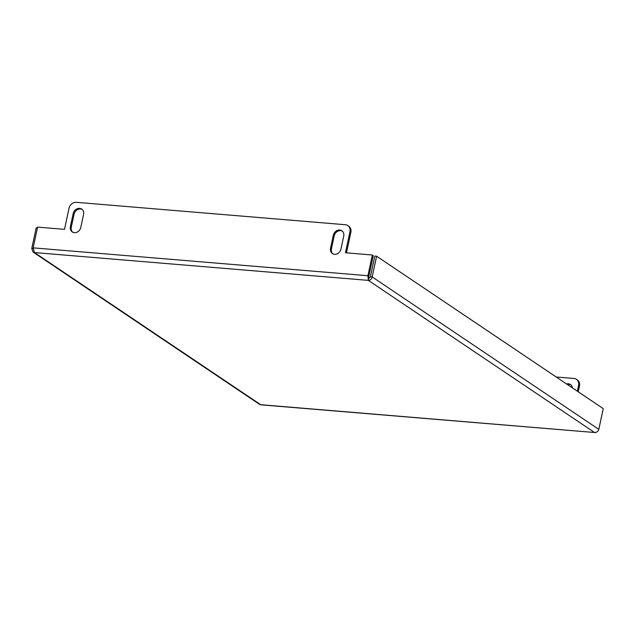 <?xml version="1.0" encoding="UTF-8"?>
<svg xmlns="http://www.w3.org/2000/svg" width="635" height="635" viewBox="0 0 635 635"><rect width="100%" height="100%" fill="white"/><g stroke="black" fill="none" stroke-linecap="round" stroke-linejoin="round"><path stroke-width="0.95" d="M72.739 232.204A5.953 5.04 123.9 0 1 71.295 227.163L74.073 214.209A5.953 5.04 123.9 0 1 82.129 209.431M74.382 232.664A5.953 5.04 123.9 0 1 72.271 231.934A5.953 5.04 123.9 0 1 70.39 226.56L73.168 213.606A5.953 5.04 123.9 0 1 81.693 209.098A5.953 5.04 123.9 0 1 83.574 214.471L80.796 227.425A5.953 5.04 123.9 0 1 74.382 232.664M332.891 253.873A5.953 5.04 123.9 0 1 331.438 248.833L334.216 235.879A5.953 5.04 123.9 0 1 342.273 231.092M334.526 254.325A5.953 5.04 123.9 0 1 332.423 253.603A5.953 5.04 123.9 0 1 330.541 248.229L333.319 235.267A5.953 5.04 123.9 0 1 341.844 230.767A5.953 5.04 123.9 0 1 343.726 236.133L340.947 249.095A5.953 5.04 123.9 0 1 334.526 254.325M368.356 280.376L34.473 252.563L260.675 404.693L594.55 432.498L368.356 280.376L367.903 275.733L368.808 276.344L368.356 280.376C370.316 280.281 371.586 279.13 372.173 276.931L376.618 256.207L603.25 408.63L598.805 429.355C598.075 431.459 596.654 432.506 594.55 432.498L261.056 404.852L259.413 404.273L33.091 252.063L34.473 252.563L33.155 247.856L37.6 227.124L64.492 229.362L69.009 208.312A6.802 5.763 -56.1 0 1 76.343 202.327L345.408 224.734A6.802 5.763 -56.1 0 1 347.821 225.568L348.718 226.179A6.802 5.763 123.9 0 1 350.869 232.315L349.964 231.712A6.802 5.763 -56.1 0 0 347.821 225.568M33.091 248.69L31.75 248.579L33.091 252.063M31.75 248.579L36.195 227.854L37.425 227.949M368.776 278.432L370.388 276.789L372.173 276.931L598.805 429.355M376.618 256.207L374.833 256.056L370.388 276.789M595.074 432.673L596.098 432.316M567.452 384.556A5.953 5.04 123.9 0 1 570.865 384.834M578.564 385.453A6.802 5.763 -56.1 0 0 576.413 379.309L577.31 379.92A6.802 5.763 123.9 0 1 579.461 386.056L578.564 385.453L577.334 391.2M578.231 391.803L579.461 386.056M572.421 387.89A5.953 5.04 -56.1 0 0 570.436 384.508A5.953 5.04 -56.1 0 0 566.555 383.945M576.413 379.309A6.802 5.763 -56.1 0 0 574.008 378.476L556.22 376.999M33.155 247.856L367.903 275.733L372.348 255.008L345.456 252.762L349.964 231.712M346.464 252.849L350.869 232.315M368.808 276.344L373.253 255.611L372.348 255.008M70.39 226.56L71.295 227.163M330.541 248.229L331.438 248.833M333.319 235.267L334.216 235.879M73.168 213.606L74.073 214.209"/></g></svg>
